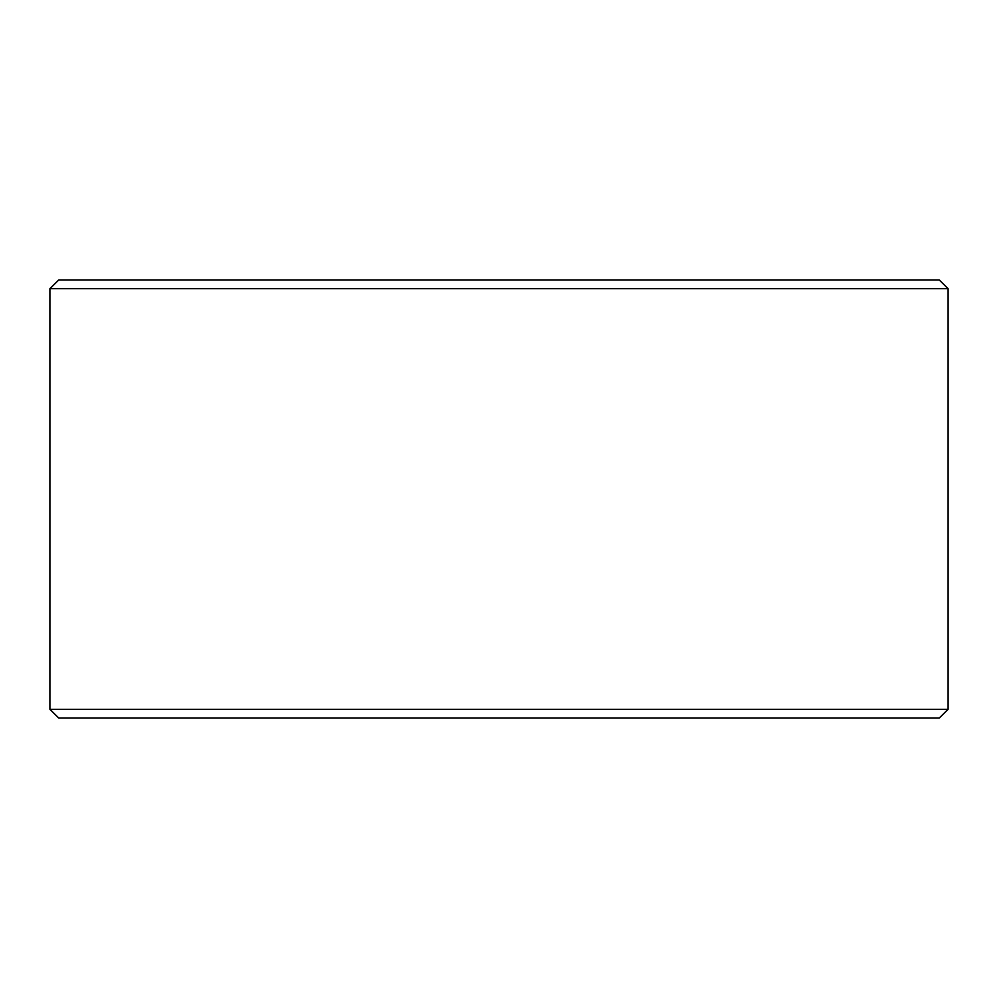 <?xml version="1.0" encoding="UTF-8"?>
<svg xmlns="http://www.w3.org/2000/svg" width="998" height="998" viewBox="0 0 998 998"><rect width="100%" height="100%" fill="white"/><g stroke="black" fill="none" stroke-linecap="round" stroke-linejoin="round"><path stroke-width="1.5" d="M948.1 288.684L939.255 279.927L948.1 288.684L948.1 709.316L939.255 718.073L948.1 709.316L49.9 709.316L49.9 288.684L58.745 279.927L49.9 288.684L49.9 709.316L58.745 718.073L49.9 709.316L49.9 288.684L58.745 279.927L939.255 279.927L948.1 288.684L948.1 709.316L948.1 288.684L49.9 288.684M948.1 709.316L939.255 718.073L58.745 718.073L49.9 709.316"/></g></svg>
